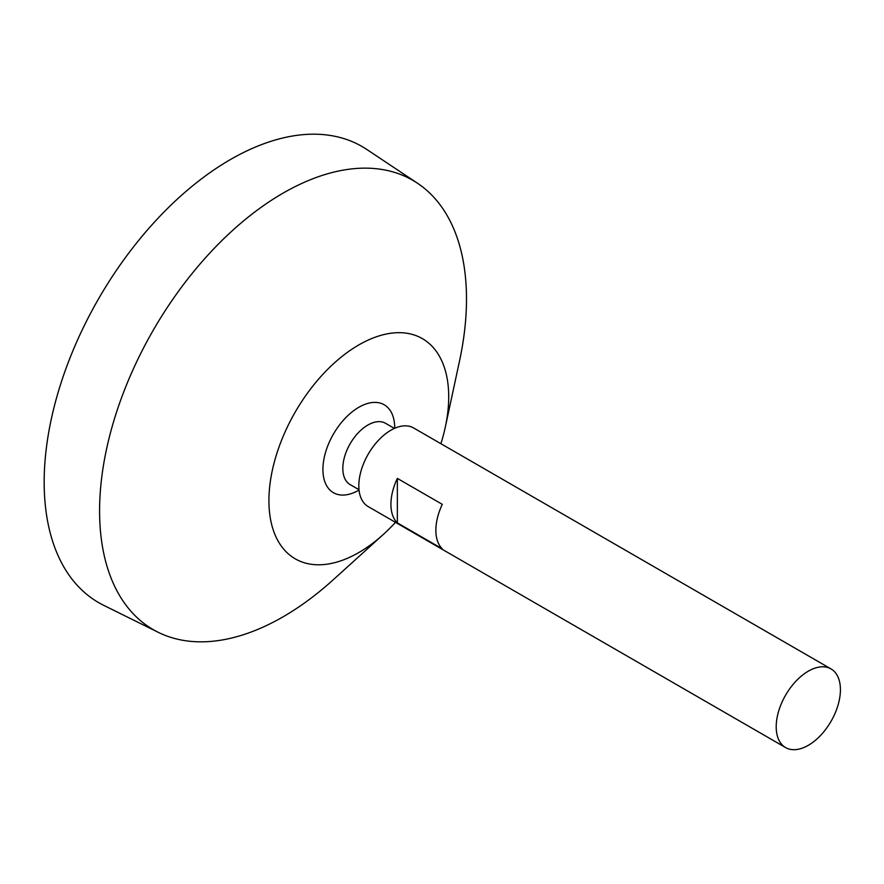 <?xml version="1.0" encoding="UTF-8"?>
<svg xmlns="http://www.w3.org/2000/svg" width="884" height="884" viewBox="0 0 884 884"><rect width="100%" height="100%" fill="white"/><g stroke="black" fill="none" stroke-linecap="round" stroke-linejoin="round"><path stroke-width="1.33" d="M808.308 745.322A45.404 26.211 -60 0 1 785.611 747.577A45.404 26.211 -60 0 1 785.611 695.144A45.404 26.211 -60 0 1 831.015 668.923A45.404 26.211 -60 0 1 837.977 705.31A45.404 26.211 -60 0 1 808.308 745.322M785.611 747.577L368.219 506.598A45.404 26.211 -60 0 1 368.219 454.166A45.404 26.211 -60 0 1 413.624 427.955L831.015 668.923M397.347 478.399L442.287 504.344A45.404 26.211 120 0 0 442.287 548.831L397.347 522.886A45.404 26.211 -60 0 1 397.347 478.399L397.347 522.886M359.003 489.714L350.152 484.609A35.393 20.431 -60 0 1 350.152 443.735A35.393 20.431 -60 0 1 385.557 423.303L394.397 428.409M355.246 492.034A50.764 29.305 -60 0 1 322.936 468.089A50.764 29.305 -60 0 1 357.6 408.01A50.764 29.305 -60 0 1 394.529 423.955A68.112 68.112 0 0 1 394.783 428.232M395.491 522.345A127.141 73.405 -60 0 1 383.324 534.455A127.141 73.405 -60 0 1 358.816 552.544A127.141 73.405 -60 0 1 269.3 490.874A127.141 73.405 -60 0 1 375.269 337.18A127.141 73.405 -60 0 1 445.304 427.105A127.141 73.405 -60 0 1 440.895 443.691M383.324 534.455L333.069 579.926A259.454 149.794 -60 0 1 283.046 616.833A259.454 149.794 -60 0 1 158.214 632.303A259.454 149.794 -60 0 1 153.319 330.097A259.454 149.794 -60 0 1 417.491 183.231A259.454 149.794 -60 0 1 459.547 360.849L445.304 427.105M158.214 632.303L103.682 605.319A263.355 152.048 -60 0 1 98.71 298.571A263.355 152.048 -60 0 1 366.849 149.495L417.491 183.231M355.158 492.079A68.112 68.112 0 0 0 359.048 490.145"/></g></svg>
